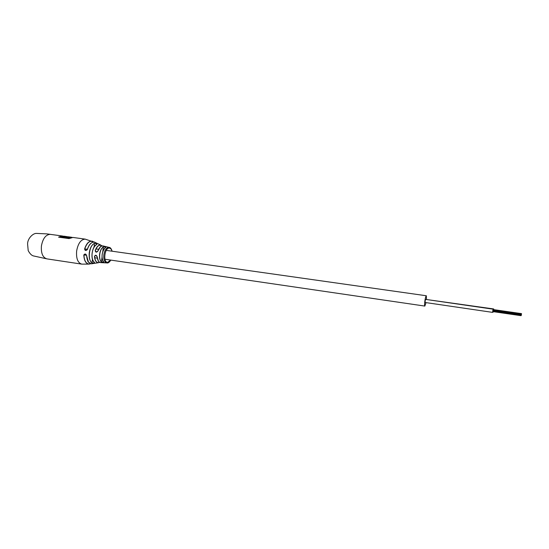 <?xml version="1.0" encoding="UTF-8"?>
<svg xmlns="http://www.w3.org/2000/svg" width="549" height="549" viewBox="0 0 549 549"><rect width="100%" height="100%" fill="white"/><g stroke="black" fill="none" stroke-linecap="round" stroke-linejoin="round"><path stroke-width="0.82" d="M425.166 300.955L425.544 299.425L425.166 300.955M426.491 299.425L426.34 295.76C425.859 296.028 425.372 297.771 424.871 300.976C424.487 304.036 424.48 305.738 424.851 306.081L426.031 302.616M493.023 309.849L493.05 309.169L425.605 299.39L425.173 300.879L425.159 302.492L492.583 312.374L492.776 311.592M493.64 309.622L493.668 308.95L425.955 299.438M521.413 314.687L521.289 315.373L521.413 314.687M521.433 314.351L521.324 315.222L521.447 314.351M493.668 308.95L493.448 309.911M493.215 311.654L493.208 312.12L493.338 311.674M521.145 314.975L521.022 315.675L521.145 314.975M492.782 310.912L492.721 311.372M521.173 314.639L521.118 315.071L521.179 314.639M492.721 311.358L492.782 310.926M493.05 309.169L492.583 312.374M103.48 246.062L103.15 245.952C101.037 245.671 99.3 247.338 97.948 250.962C96.576 252.636 95.663 252.506 95.21 250.584C96.679 246.563 98.573 244.737 100.906 245.122L94.73 242.246C91.628 241.684 89.178 244.113 87.373 249.534C85.925 250.982 85.006 250.776 84.615 248.923L85.816 250.461L87.373 249.534M99.417 244.483L97.509 243.571M105.683 247.482L105.82 247.4C105.58 246.885 104.763 246.748 103.377 247.002L103.301 246.906C105.133 246.666 105.936 246.858 105.71 247.482L105.634 247.53M96.727 244.483L96.864 244.401C96.693 243.729 95.903 243.406 94.503 243.433L94.449 243.344C96.281 243.392 97.049 243.777 96.761 244.49L96.672 244.531C92.397 246.254 90.304 257.611 93.556 261.482M86.639 255.608L85.239 254.05L83.812 254.99C84.923 253.521 85.87 253.727 86.639 255.608C87.003 260.59 88.567 263.321 91.333 263.794L92.424 263.678M85.102 254.036L86.577 255.58C87.318 260.102 87.998 262.326 88.615 262.257L91.319 263.794L98.202 262.772C96.061 262.415 94.819 260.308 94.462 256.452L94.572 256.438C94.922 260.26 96.157 262.347 98.278 262.697L99.767 262.367M97.146 256.808L95.842 255.285L97.2 256.836C97.557 260.37 98.724 262.292 100.687 262.614L101.091 262.607M86.509 255.196L83.922 254.983C84.217 260.48 85.884 263.499 88.911 264.035L90.695 263.692M95.725 255.271L94.572 256.438M106.609 262.889L105.607 262.772M63.101 236.159L62.27 235.974L58.571 237.147L69.112 238.602L72.914 237.436M96.761 244.49C94.373 245.877 92.829 248.772 92.129 253.164C91.704 257.577 92.486 260.672 94.469 262.436C94.579 263.095 93.742 263.246 91.951 262.889C89.707 261.036 88.814 257.666 89.274 252.773C90.057 247.915 91.779 244.772 94.449 243.344M105.71 247.482C103.885 248.752 102.704 251.113 102.169 254.558C101.819 258.023 102.375 260.528 103.836 262.079C103.919 262.635 103.095 262.594 101.373 261.955C99.829 260.377 99.239 257.79 99.602 254.194C100.158 250.619 101.393 248.189 103.301 246.906M94.462 256.452C95.375 254.75 96.288 254.873 97.2 256.836M105.319 262.676L106.451 262.868L105.319 262.676M105.703 262.607L105.127 262.477M66.642 236.578L63.862 236.194L61.358 236.592L67.115 236.777M67.129 236.674L67.685 236.749M65.695 237.189L68.879 237.628L71.356 237.223L68.179 236.784L65.654 237.381M71.356 237.223L72.091 237.394M61.358 236.592L64.151 237.216L61.248 236.818M64.144 236.976L66.999 236.797M102.773 251.723L103.377 247.002C99.575 248.862 98.223 259.416 101.469 261.88L103.802 262.347M94.023 247.201L94.503 243.433C89.164 245.252 87.27 260.123 92.026 262.813C93.385 263.143 94.222 263.046 94.545 262.518L94.435 262.436M102.141 245.918C99.513 244.147 97.235 245.719 95.313 250.625L96.35 252.115L97.9 250.982L100.419 246.83M97.948 250.962L97.894 250.968C99.616 247.462 100.714 245.89 101.194 246.254L103.15 245.952L109.031 247.379C110.328 247.386 111.358 248.663 112.113 251.216M102.039 257.426L101.373 261.955M92.479 259.313L91.951 262.889M50.522 234.361L50.357 234.334C45.828 234.553 42.849 238.424 41.422 245.945C40.928 253.274 42.76 257.577 46.905 258.874L81.698 264.117L88.842 264.11C85.788 263.568 84.114 260.528 83.812 254.99M95.464 242.589L94.73 242.246C95.334 242.04 90.393 240.407 87.312 249.527C88.204 246.57 89.473 244.429 91.148 243.104M84.615 248.923C86.516 243.255 89.103 240.688 92.376 241.217L93.879 242.088L85.219 239.131C80.929 239.391 78.061 243.358 76.634 251.023C76.091 258.483 77.78 262.847 81.698 264.117M106.938 262.93L106.794 262.916C104.468 262.154 103.487 259.451 103.843 254.798C104.708 250.056 106.41 247.578 108.935 247.366L109.031 247.379M88.43 261.969L86.591 255.601M98.374 261.008L97.159 256.829M111.989 251.195C111.481 249.321 110.623 248.292 109.429 248.114C104.687 247.256 102.745 262.388 107.597 262.347L110.713 260.089M66.841 236.825L64.151 237.216M90.763 263.712L89.075 264.117L90.763 263.712M68.886 237.868L65.578 237.415M62.511 236.228L58.86 237.182M58.722 237.168L62.682 236.2M65.667 237.36L68.865 237.806M102.992 260.947C101.311 256.362 101.929 252.115 104.832 248.189M87.401 249.219L84.718 248.965C87.147 242.233 90.173 239.94 93.81 242.088M426.34 295.76L106.245 250.378M98.58 249.294L96.281 248.972M424.851 306.081L104.969 259.245M97.303 258.126L95.149 257.81M521.55 313.63L493.572 309.615M492.686 312.045L493.208 312.12M521.227 314.289L492.885 310.206M521.282 313.911L492.954 309.835M521.2 314.426L492.837 310.343M521.083 315.243L492.741 311.146L521.104 315.222M521.022 315.675L492.679 311.578M521.131 314.865L492.776 310.775M62.353 235.988L46.83 233.888L36.653 233.414C33.043 233.023 27.608 238.486 27.58 243.886L28.205 250.646C29.948 253.858 31.773 255.635 33.674 255.971L46.905 258.874M110.836 260.102C109.313 262.326 108.029 263.266 107.007 262.937L100.687 262.614C98.793 261.502 98.532 263.232 97.146 256.815M72.839 237.429L85.301 239.138M87.312 249.534L85.816 250.461M97.894 250.968L96.35 252.115M105.648 247.503C101.99 249.335 100.693 259.67 103.788 262.045M96.693 244.497C91.875 246.323 90.187 259.849 94.407 262.415"/></g></svg>
